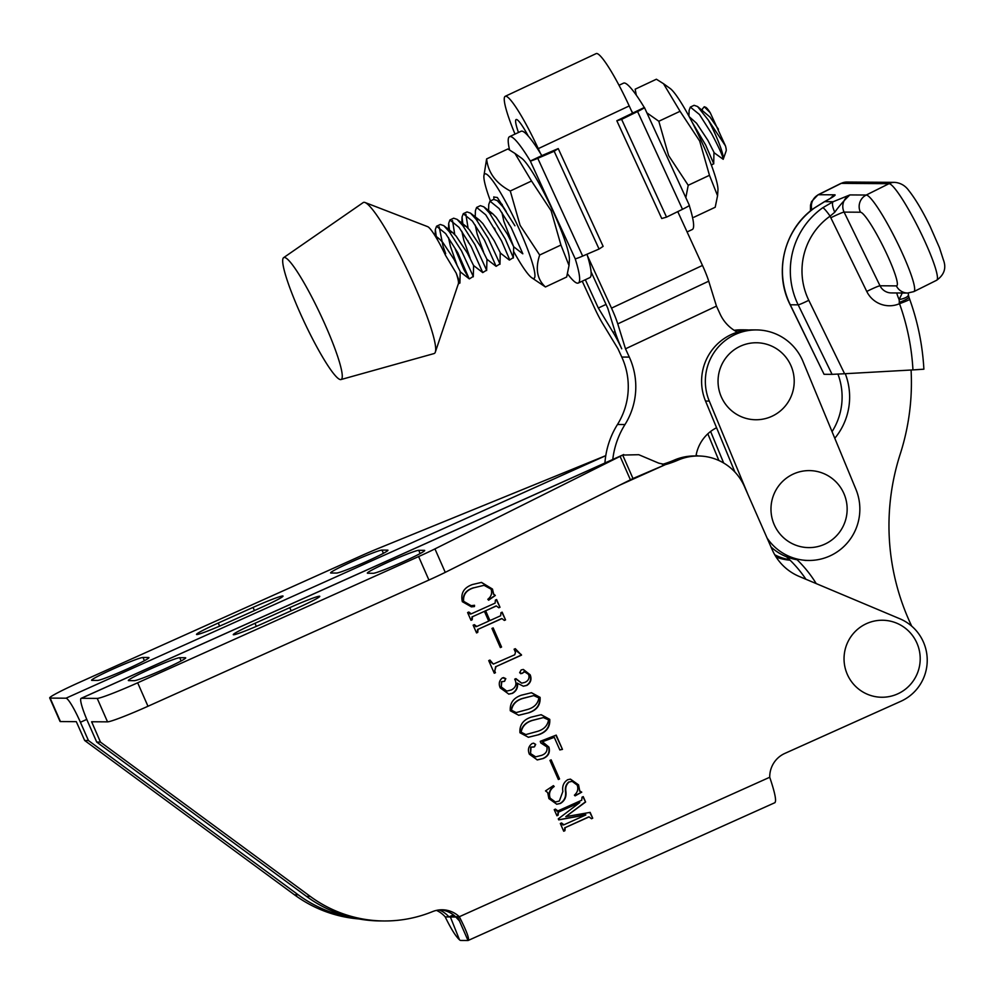 <?xml version="1.0" encoding="UTF-8"?>
<svg xmlns="http://www.w3.org/2000/svg" width="994" height="994" viewBox="0 0 994 994"><rect width="100%" height="100%" fill="white"/><g stroke="black" fill="none" stroke-linecap="round" stroke-linejoin="round"><path stroke-width="1.49" d="M509.574 149.945A80.849 10.71 64.8 0 1 509.562 136.663L521.067 131.258A80.849 10.71 64.8 0 1 521.751 131.121A80.849 10.71 64.8 0 1 541.817 155.623L530.299 161.028L575.215 258.8A80.849 10.71 64.8 0 1 578.284 283.041A80.849 10.71 64.8 0 1 567.562 273.872M509.562 136.663A80.849 10.71 64.8 0 1 510.233 136.526A80.849 10.71 64.8 0 1 530.299 161.028A12.835 0.808 155.3 0 0 537.766 158.307L582.67 256.079L599.071 249.034L603.134 246.35L558.23 148.578L554.167 151.262L599.071 249.034M541.817 155.623L558.23 148.578M586.982 254.228A80.849 10.71 64.8 0 1 589.79 277.637L578.284 283.041M575.215 258.8L575.203 258.8A12.835 0.808 -24.7 0 0 582.67 256.079M554.167 151.262L537.766 158.307M569.015 265.497L569.4 259.956A57.751 7.654 -115.2 0 0 552.378 209.908A57.751 7.654 -115.2 0 0 521.651 158.245L514.954 153.436L531.529 181.02L551.123 210.728L560.927 245.046L569.015 265.497L566.679 276.991L545.433 286.968C537.083 279.364 535.17 268.715 539.68 255.023L560.927 245.046M539.68 255.023L520.086 225.315L510.282 190.997C495.981 183.356 488.091 172.67 486.613 158.928L507.872 148.963L514.954 153.436M513.538 251.246A57.751 7.654 -115.2 0 0 531.653 277.686A57.751 7.654 -115.2 0 0 517.837 226.123A57.751 7.654 -115.2 0 0 483.892 175.975A57.751 7.654 -115.2 0 0 490.427 200.937M486.613 158.928L483.892 175.975M509.027 224.532L508.419 222.755M510.282 190.997L531.529 181.02M531.653 277.686L545.433 286.968M506.244 211.56L497.335 197.483L493.807 197.06L493.856 198.278L493.819 196.837M915.611 677.076A38.505 38.083 -89.6 0 1 863.985 692.607A38.505 38.083 -89.6 0 1 848.64 640.409A38.505 38.083 -89.6 0 1 900.266 624.891A38.505 38.083 -89.6 0 1 915.611 677.076M717.556 195.756L717.941 190.214A57.751 7.654 -115.2 0 0 700.919 140.166A57.751 7.654 -115.2 0 0 670.18 88.503L663.495 83.695L680.07 111.291L699.664 140.999L709.467 175.304L717.556 195.756L715.208 207.249L693.961 217.226M636.297 95.126L635.154 89.199L656.4 79.222L663.495 83.695M685.835 197.657L688.221 185.282L668.627 155.573L658.823 121.256L646.87 112.831M658.823 121.256L680.07 111.291M688.221 185.282L709.467 175.304M766.449 418.312A38.505 38.083 -89.6 0 1 719.47 391.698A38.505 38.083 -89.6 0 1 745.811 344.197A38.505 38.083 -89.6 0 1 792.79 370.812A38.505 38.083 -89.6 0 1 766.449 418.312M469.404 278.867L473.243 276.431L461.514 250.873L449.425 231.863L443.771 225.663L440.317 224.47L436.552 226.234L445.66 233.627L457.749 252.638L469.168 278.78L463.962 269.747L455.264 249.146M439.162 226.831L443.051 246.177L445.672 253.656M436.478 238.088L435.335 229.539L436.552 226.234M708.349 120.137L697.552 106.507L694.098 105.314L690.333 107.091L699.441 114.484L711.53 133.494C718.575 146.752 722.489 155.288 723.272 159.115A30.802 4.088 -115.2 0 0 714.313 132.177A30.802 4.088 -115.2 0 0 708.349 120.137L725.471 145.907A24.39 3.231 64.8 0 1 726.142 150.989L723.272 159.115M688.941 116.136L689.115 110.384L690.333 107.091M711.406 165.24L713.667 163.55L705.628 144.962L692.11 122.125M514.942 225.787L502.852 206.777L497.199 200.577L493.745 199.384L489.98 201.148L499.087 208.541L511.177 227.564L522.832 253.781M495.335 230.335L494.527 228.111M488.576 210.554L488.762 204.453L489.98 201.148M509.475 260.055L513.314 257.62L505.275 239.032L489.495 213.051L483.842 206.851L480.388 205.659L476.623 207.423L485.731 214.816L501.51 240.797L509.549 259.384L509.239 259.968L500.305 252.998M475.219 216.829L475.405 210.728L476.623 207.423M496.118 266.317L499.957 263.882L488.228 238.336L476.138 219.326L470.485 213.126L467.031 211.933L463.266 213.698L472.374 221.09L484.463 240.101L496.118 266.317L486.948 259.272L480.773 246.86L469.516 229.887L466 226.309L462.62 225.365M465.875 214.294L468.099 228.272M468.621 242.884L467.814 240.66M462.819 223.836L462.048 216.99L463.266 213.698M482.761 272.592L486.6 270.157L474.871 244.599L462.782 225.588L457.128 219.388L453.674 218.195L449.909 219.972L459.017 227.365L471.106 246.375L482.761 272.592L473.591 265.547L467.416 253.122L456.159 236.15L452.643 232.571L449.263 231.639M452.518 220.569L454.743 234.534M449.462 230.111L448.692 223.265L449.909 219.972M704.249 106.743L705.603 107.24A24.39 3.231 64.8 0 1 710.25 112.769L704.249 106.743L702.323 109.079L702.249 111.465M714.015 152.666L723.222 159.313M322.503 318.912A67.381 8.934 -115.2 0 0 283.663 257.632A67.381 8.934 -115.2 0 0 302.449 318.13A67.381 8.934 -115.2 0 0 340.917 379.571A67.381 8.934 -115.2 0 0 322.503 318.912M340.917 379.571L434.055 353.566A83.421 11.058 -115.2 0 0 435.322 352.124A83.421 11.058 -115.2 0 0 411.243 278.457A83.421 11.058 -115.2 0 0 365.084 202.528A83.421 11.058 -115.2 0 0 363.17 202.59L283.663 257.632M365.084 202.528L427.693 226.669A34.504 4.572 64.8 0 1 445.523 255.346L456.196 273.114A30.802 4.088 -115.2 0 1 458.371 283.725L435.322 352.124M725.471 145.907L710.25 112.769M458.234 284.11L459.887 282.694L456.196 273.114M718.463 129.245L709.94 117.006L697.552 106.507M713.704 163.923L713.953 152.281L707.84 140.241L696.583 123.268L689.277 116.758M501.933 212.53L503.846 221.314L513.662 246.736L507.487 234.311L496.23 217.338L492.713 213.76L489.334 212.828M499.982 264.267L500.243 252.625L494.13 240.585L482.873 223.613L479.356 220.034L475.977 219.102M475.219 225.066L477.132 233.851L483.519 251.929M461.862 231.341L463.776 240.126L470.162 258.204M448.505 237.616L450.419 246.4L456.805 264.479M459.911 283.079L460.172 271.437L454.059 259.397L442.802 242.424L439.286 238.846L436.254 237.728M767.02 537.916A51.34 50.781 90.4 0 0 855.909 489.284L802.978 361.431A51.34 50.781 90.4 0 0 736.529 333.909A51.34 50.781 90.4 0 0 709.281 401.079L748.283 495.285M756.459 329.921L752.706 329.896A51.34 50.781 90.4 0 0 705.529 401.054L734.926 472.075M770.984 546.936A51.34 50.781 90.4 0 0 797.113 559.746M644.298 107.501A12.835 0.808 155.3 0 1 644.447 107.551A12.835 0.808 155.3 0 1 637.576 111.527L621.623 119.367L616.827 120.746L644.286 107.501A80.849 10.71 -115.2 0 0 624.232 82.999A80.849 10.71 -115.2 0 0 623.549 83.148L619.038 85.26M678.417 213.064A80.849 10.71 -115.2 0 0 677.945 211.523M632.78 112.906A80.849 10.71 -115.2 0 0 631.314 110.52M616.827 120.746L661.743 218.518L666.539 217.127L682.493 209.299A12.835 0.808 -24.7 0 0 689.351 205.323L644.447 107.551M621.623 119.367L666.539 217.127M687.09 231.95L692.271 229.515A80.849 10.71 -115.2 0 0 689.264 205.497M632.482 113.055L629.214 105.948A57.776 7.654 -115.2 0 0 596.686 53.49A57.776 7.654 -115.2 0 0 596.201 53.589L505.225 96.306A57.776 7.654 64.8 0 1 505.722 96.207A57.776 7.654 64.8 0 1 538.251 148.653L540.351 153.225M518.47 132.475A32.106 4.249 64.8 0 1 516.135 119.541A32.106 4.249 64.8 0 1 516.408 119.479A32.106 4.249 64.8 0 1 528.236 136.016M606.042 304.412L598.326 308.028L585.329 279.736M615.038 331.586L613.161 332.468L598.326 308.028M591.045 271.772L607.744 308.115L615.51 333.102A29.534 3.914 -115.2 0 0 621.735 348.807A25.67 3.404 -115.2 0 0 613.161 332.468M587.454 255.781L611.509 308.14A25.67 3.404 64.8 0 1 617.759 323.895L625.499 348.819L629.301 357.094A70.586 69.829 -89.6 0 1 624.99 424.537A83.421 82.514 90.4 0 0 612.776 459.464M515.016 134.103A57.776 7.654 64.8 0 1 505.225 96.306M604.924 462.993A83.421 82.514 -89.6 0 1 617.473 424.488A70.586 69.829 90.4 0 0 621.784 357.057L617.982 348.782L602.799 323.771A25.67 3.404 64.8 0 1 594.561 308.003L582.236 281.178M737.411 332.17A38.505 38.083 -89.6 0 1 720.116 314.067L716.463 306.115L708.722 281.19A25.67 3.404 -115.2 0 0 702.472 265.435L677.759 211.623M695.986 455.973A38.505 38.083 -89.6 0 1 716.575 427.743M716.463 306.115L625.499 348.819M127.244 668.987A28.23 1.702 -23.7 0 0 148.951 657.606A28.23 1.702 -23.7 0 0 148.628 657.494L142.987 657.456A28.23 1.702 -23.7 0 0 115.043 668.13A28.23 1.702 -23.7 0 0 91.61 680.281A28.23 1.702 -23.7 0 0 91.933 680.393L97.586 680.43A28.23 1.702 -23.7 0 0 127.244 668.987M605.781 455.637A102.668 6.2 156.3 0 1 604.277 456.246L378.043 548.539A38.505 2.323 -23.7 0 0 360.25 556.193L79.309 682.431A38.505 2.323 -23.7 0 0 49.7 697.95L60.013 721.408A38.505 2.323 -23.7 0 0 60.448 721.557L76.302 721.656L84.676 740.505L294.472 894.811A128.338 126.946 90.4 0 0 358.846 918.941M366.239 561.61A28.23 1.702 -23.7 0 0 387.946 550.216A28.23 1.702 -23.7 0 0 387.623 550.117L381.982 550.08A28.23 1.702 -23.7 0 0 354.038 560.753A28.23 1.702 -23.7 0 0 330.604 572.904A28.23 1.702 -23.7 0 0 330.927 573.016L336.568 573.053A28.23 1.702 -23.7 0 0 366.239 561.61M436.465 910.392A25.67 25.384 -89.6 0 1 445.2 916.878C450.953 928.719 455.712 936.348 459.476 939.777A26.304 3.516 65.8 0 0 460.682 940.461L468.025 940.51A26.95 3.603 65.8 0 1 468.025 940.51L459.216 920.469M454.022 915.362L450.381 917.002L456.358 917.04M774.985 802.643L468.075 940.51C469.677 939.243 466.758 931.316 459.315 916.729L455.55 916.704L459.663 921.202L458.072 917.884M455.55 916.704A25.67 25.384 90.4 0 0 440.243 909.845M81.322 698.297L97.226 698.409A38.505 2.323 -23.7 0 0 137.669 682.803L418.611 556.578A38.505 2.323 -23.7 0 0 434.95 548.899L620.094 456.358A102.668 6.2 156.3 0 1 622.679 455.066L638.769 454.705L658.749 463.154L665.471 464.596A102.668 101.562 90.4 0 0 678.07 460.11A51.34 50.781 -89.6 0 1 744.419 486.476L772.288 549.893A51.34 50.781 90.4 0 0 799.188 576.433L899.856 618.777A44.916 44.432 -89.6 0 1 900.825 701.304L784.813 753.427A25.67 25.384 90.4 0 0 769.729 777.258L459.315 916.729A25.67 25.384 90.4 0 0 432.452 911.647A128.338 126.946 -89.6 0 1 384.144 920.966A128.338 126.946 -89.6 0 1 310.277 896.414L100.481 742.108L91.622 721.756L107.538 721.855A38.505 2.323 -23.7 0 0 147.982 706.262L428.923 580.036A38.505 2.323 -23.7 0 0 445.262 572.358L630.407 479.804A102.668 6.2 156.3 0 1 632.992 478.524L622.679 455.066L81.322 698.297A26.304 3.516 -114.2 0 0 81.11 698.347A26.304 3.516 -114.2 0 0 88.031 722.315L96.716 742.083L100.481 742.108M559.336 801.015L562.877 791.46C562.032 786.204 563.635 782.29 567.711 779.706L570.444 779.122L578.545 784.85L579.775 790.963L581.751 792.156L575.116 795.883L574.395 795.175C577.613 792.342 578.558 788.987 577.216 785.111L572.159 781.359L569.127 781.992C566.269 784.415 565.213 787.72 565.946 791.895C566.468 797.076 564.629 800.928 560.405 803.463L556.777 804.233L548.887 798.592L547.694 792.578L545.507 790.901L553.397 785.645L554.192 786.515C549.968 789.509 548.626 793.398 550.154 798.17L555.397 801.996L559.336 801.015M542.55 741.859L548.912 747.066C550.341 752.408 548.452 756.223 543.221 758.521L537.319 759.925L529.38 754.222C527.541 749.774 528.473 746.196 532.163 743.5L533.641 743.177L535.679 744.394L534.461 746.854L531.057 747.153L530.535 753.551L535.667 756.844L541.494 755.39C545.793 753.874 547.607 751.054 546.924 746.941L540.773 742.903L540.276 741.313L556.205 735.125L562.467 749.389L559.821 749.936L554.267 737.312L542.177 741.859L548.912 747.066M529.081 712.698L518.756 715.282L510.282 710.76C509.736 703.106 513.438 697.912 521.39 695.191L531.504 692.719L540.09 697.366C540.599 704.908 536.934 710.014 529.081 712.698L518.57 715.282M521.216 654.437L521.527 655.133L496.018 666.601L494.739 671.012L495.472 672.689L494.267 673.236L488.725 660.612L489.93 660.066L493.359 664.091L514.755 654.773L515.476 652.35L514.097 649.206L515.302 648.672L521.527 655.133M501.933 618.591L478.027 629.339L477.754 632.383L476.548 632.929L473.144 625.189L474.362 624.642L476.747 626.493L488.725 621.113L484.426 611.347L472.448 616.727L472.212 619.759L471.007 620.306L467.602 612.565L468.808 612.018L471.218 613.857L495.124 603.122L495.397 600.078L496.602 599.531L500.007 607.272L498.802 607.806L496.379 605.967L485.644 610.801L489.93 620.567L500.678 615.746L500.939 612.702L502.156 612.155L505.548 619.896L504.343 620.43L501.933 618.591M475.629 626.667L476.747 626.493M470.087 614.043L471.218 613.857M496.006 605.967L485.644 610.801M474.461 606.551L471.417 606.849L462.334 601.681C460.471 593.294 463.863 587.566 472.523 584.509L481.518 582.409L492.477 589.057L493.62 593.952L495.31 595.481L488.613 600.202L487.818 599.307C491.297 596.586 492.378 593.194 491.086 589.169L484.066 585.317L473.964 587.765C466.534 589.989 463.08 594.499 463.614 601.308L471.168 605.681L474.536 605.284L474.461 606.551L471.231 606.849M500.355 647.579L491.943 628.444L493.161 627.897L501.572 647.044L500.355 647.579M517.501 683.139C518.048 687.736 516.346 691.141 512.419 693.365L508.829 694.123L500.243 687.91C498.441 683.835 499.187 680.48 502.442 677.846L505.809 678.641L504.579 681.288L501.771 681.722L501.262 686.953L506.791 691.103L511.326 689.96C515.923 687.562 517.054 683.959 514.718 679.163L515.936 678.616L521.664 683.164L524.919 682.381C528.522 680.716 529.74 678.057 528.547 674.404L524.31 671.596L522.111 673.41L519.626 672.764L521.191 669.919L523.341 669.447L530.175 674.802C531.902 679.275 530.796 682.803 526.87 685.413L523.403 686.208L517.128 683.139C517.663 687.736 515.973 691.141 512.047 693.365L512.419 693.365M523.937 671.596L525.217 671.385L522.111 673.41M538.748 734.69L528.423 737.275L519.949 732.752C519.402 725.086 523.105 719.892 531.057 717.171L541.171 714.711L549.757 719.358C550.266 726.9 546.601 732.006 538.748 734.69L528.236 737.275M558.355 779.52L549.943 760.373L551.148 759.838L559.56 778.973L558.355 779.52M589.094 816.906L565.188 827.642L564.927 830.686L563.71 831.232L560.318 823.492L561.523 822.957L563.933 824.796L585.839 814.956L558.727 819.876L558.28 818.87L579.788 802.556L558.392 812.173L558.119 815.217L556.913 815.763L554.23 809.65L555.435 809.104L557.845 810.942L581.751 800.207L582.024 797.163L583.229 796.616L585.603 802.021L565.785 816.646L590.15 812.371L592.722 818.199L591.505 818.745L589.094 816.906M562.803 824.97L563.933 824.796M556.789 811.104L557.845 810.942M662.302 464.397A102.668 101.562 90.4 0 0 674.305 460.085A51.34 50.781 -89.6 0 1 694.582 455.973L698.335 455.985M384.144 920.966L380.379 920.941A128.338 126.946 -89.6 0 1 306.512 896.389L96.716 742.083M774.748 802.692C776.712 801.475 775.047 793.001 769.729 777.258M450.381 917.002L459.476 939.777M450.344 916.99L445.2 916.878M698.484 455.998A51.34 50.781 90.4 0 0 696.073 455.438M84.676 740.505L88.441 740.53L298.237 894.836A128.338 126.946 90.4 0 0 353.852 917.934M49.7 697.95A38.505 2.323 -23.7 0 0 50.147 698.099L65.989 698.198A26.304 3.516 -114.2 0 1 80.415 722.265L88.441 740.53M439.112 909.945A25.67 25.384 -89.6 0 1 448.953 916.903L453.426 914.89M619.846 485.084L665.471 464.596L632.992 478.524M402.968 561.846A28.23 1.702 -23.7 0 0 424.686 550.452A28.23 1.702 -23.7 0 0 424.363 550.353L418.722 550.316A28.23 1.702 -23.7 0 0 390.779 560.989A28.23 1.702 -23.7 0 0 367.345 573.14A28.23 1.702 -23.7 0 0 367.668 573.252L373.309 573.289A28.23 1.702 -23.7 0 0 402.968 561.846M163.985 669.223A28.23 1.702 -23.7 0 0 185.692 657.842A28.23 1.702 -23.7 0 0 185.369 657.73L179.728 657.693A28.23 1.702 -23.7 0 0 151.784 668.366A28.23 1.702 -23.7 0 0 128.35 680.53A28.23 1.702 -23.7 0 0 128.673 680.629L134.314 680.666A28.23 1.702 -23.7 0 0 163.985 669.223M298.063 607.694A28.23 1.702 -23.7 0 0 319.77 596.313A28.23 1.702 -23.7 0 0 289.788 607.645L254.973 623.288A28.23 1.702 -23.7 0 0 233.267 634.669A28.23 1.702 -23.7 0 0 263.248 623.337L298.063 607.694M445.262 572.358L434.95 548.899M261.323 607.458A28.23 1.702 -23.7 0 0 283.029 596.077A28.23 1.702 -23.7 0 0 253.048 607.409L218.245 623.039A28.23 1.702 -23.7 0 0 196.526 634.433A28.23 1.702 -23.7 0 0 226.52 623.101L261.323 607.458M481.332 582.409L492.477 589.057M492.105 589.057L493.62 593.952M493.248 593.952L495.31 595.481M494.925 595.481L488.464 600.028M484.066 585.317L473.964 587.765M473.579 587.765C466.161 589.989 462.707 594.499 463.241 601.295L463.614 601.308M463.241 601.295L471.168 605.681M474.15 605.358L474.088 606.551M501.56 618.591L478.027 629.339M477.654 629.339L477.381 631.513M476.996 631.501L477.754 632.383M477.381 632.383L476.486 632.78M474.039 624.779L474.747 625.512M474.362 625.512L476.374 626.493M472.448 616.727L484.426 611.347M472.075 616.715L471.827 618.889M471.454 618.889L472.212 619.759M471.839 619.759L470.932 620.157M468.497 612.167L469.193 612.888M468.82 612.888L470.845 613.857M496.292 599.668L500.007 607.272M499.634 607.272L498.739 607.669M485.258 610.801L489.93 620.567M501.846 612.292L505.548 619.896M505.176 619.896L504.281 620.293M492.838 628.046L501.572 647.044M501.187 647.032L500.293 647.442M521.154 655.133L496.018 666.601M495.646 666.601L494.739 671.012M494.366 671L495.472 672.689M495.099 672.689L494.204 673.1M489.62 660.215L490.626 661.644M490.241 661.644L493.359 664.091M514.991 648.809L515.998 650.25M515.625 650.25L520.844 654.425M512.047 693.365L508.642 694.123M503.523 677.585L505.809 678.641M505.437 678.629L504.579 681.288M504.194 681.288L503.101 681.586M502.616 681.561L501.771 681.722M501.386 681.722L501.262 686.953M500.889 686.953L506.791 691.103M515.625 678.765L521.664 683.164M521.738 673.398L520.694 673.696M523.155 669.447L530.175 674.802M529.79 674.802C531.517 679.275 530.423 682.803 526.497 685.4L526.87 685.413M526.497 685.4L523.217 686.208M531.318 692.719L540.09 697.366M539.717 697.366C540.227 704.908 536.561 710.014 528.709 712.698M533.741 695.601L522.446 698.447C515.961 700.41 512.183 704.336 511.115 710.213L516.184 712.586L527.652 709.443C534.188 707.542 537.94 703.702 538.885 697.912L533.741 695.601L522.819 698.447C516.333 700.41 512.556 704.336 511.488 710.213L516.184 712.586M540.984 714.711L549.757 719.358M549.384 719.358C549.893 726.887 546.215 732.006 538.375 734.678M543.407 717.581L532.113 720.426C525.627 722.402 521.85 726.328 520.781 732.205L525.851 734.566L537.319 731.422C543.855 729.534 547.595 725.682 548.551 719.892L543.407 717.581L532.486 720.426C526 722.402 522.223 726.328 521.154 732.205L525.851 734.566M548.539 747.066C549.968 752.408 548.067 756.223 542.848 758.521L543.221 758.521M542.848 758.521L537.12 759.925M533.455 743.177L535.679 744.394M535.306 744.394L534.461 746.854M534.089 746.842L533.008 747.153M531.877 746.966L531.057 747.153M530.672 747.14L530.535 753.551M530.162 753.539L535.667 756.844M555.882 735.249L562.467 749.389M562.095 749.377L559.784 749.861M542.177 741.859L554.267 737.312M550.838 759.975L559.56 778.973M559.187 778.973L558.28 779.371M570.258 779.134L578.545 784.85M578.16 784.838L579.775 790.963M579.403 790.963L581.751 792.156M581.378 792.156L574.979 795.747M572.159 781.359L569.127 781.992M568.742 781.992C565.897 784.415 564.841 787.72 565.561 791.895L565.946 791.895M565.561 791.895C566.095 797.064 564.257 800.915 560.032 803.463L560.405 803.463M560.032 803.463L556.59 804.233M553.161 785.794L554.192 786.515M553.807 786.515C549.595 789.509 548.253 793.398 549.769 798.17L550.154 798.17M549.769 798.17L555.397 801.996M588.721 816.894L565.188 827.642M564.816 827.642L564.592 829.94M564.219 829.94L564.927 830.686M564.542 830.686L563.648 831.083M561.212 823.094L561.908 823.827M561.523 823.827L563.561 824.796M558.69 819.814L585.69 814.62M558.392 812.173L579.788 802.556M558.007 812.173L557.858 814.608M557.472 814.608L558.119 815.217M557.746 815.217L556.851 815.614M555.323 809.712L557.472 810.942M582.919 796.766L585.603 802.021M585.23 802.021L565.785 816.646M589.802 812.433L592.722 818.199M592.337 818.199L591.442 818.596M819.491 472.075A38.505 38.083 -89.6 0 1 845.695 519.638A38.505 38.083 -89.6 0 1 798.642 546.141A38.505 38.083 -89.6 0 1 772.425 498.578A38.505 38.083 -89.6 0 1 819.491 472.075M844.602 373.744L832.077 374.353L798.17 304.835A76.998 76.165 -89.6 0 1 822.771 207.734L833.158 201.72L849.87 194.923C843.943 200.564 838.911 206.33 834.774 212.231L830.102 216.145A66.735 66.014 90.4 0 0 808.793 300.3L844.602 373.744L912.952 369.917A231.006 228.508 90.4 0 0 899.52 303.692L899.123 299.592L902.254 293.006M824.051 201.919A12.835 6.623 61.7 0 1 824.138 201.869A12.835 6.623 61.7 0 1 824.61 201.658L814.421 208.007A76.998 76.165 90.4 0 0 790.28 304.785L824.051 374.291L790.131 304.736A12.835 0.845 -26 0 0 790.28 304.785L798.17 304.835A10.263 0.671 -26 0 0 808.793 300.3M832.077 374.353L824.175 374.303M822.771 207.734A10.263 1.23 54.7 0 1 830.102 216.145A25.67 25.384 -89.6 0 0 830.822 217.773L866.756 291.441A25.67 25.384 -89.6 0 0 899.52 303.692A12.835 0.659 -19.8 0 0 909.709 299.331C917.822 321.919 922.544 345.204 923.886 369.196L912.952 369.917M796.045 558.727A121.927 120.609 -89.6 0 1 816.223 583.602M786.416 556.739A121.927 120.609 -89.6 0 1 805.96 579.291M911.722 626.158A231.006 228.508 -89.6 0 1 900.191 454.171A231.006 228.508 90.4 0 0 911.076 370.017M837.93 374.104A64.163 63.479 -89.6 0 1 832.053 431.657M845.285 373.707A64.163 63.479 -89.6 0 1 834.786 438.279M909.709 299.331A12.835 0.659 -19.8 0 0 909.709 299.318L908.876 297.02A12.835 1.901 -19.6 0 0 908.864 296.982M899.16 302.487A12.835 1.901 -19.6 0 0 908.889 297.02L908.379 294.746A12.835 3.988 -5.7 0 0 908.367 294.671M896.799 292.969A12.835 1.677 63.5 0 0 899.123 299.592A12.835 3.988 -5.7 0 0 908.379 294.746L908.354 293.031M790.131 304.736C773.456 272.182 784.291 228.744 814.285 208.044A12.835 1.528 54.3 0 1 814.421 208.007M814.297 208.044L824.163 201.857A12.835 6.623 61.7 0 1 824.163 201.857L831.456 197.781M860.456 212.219L844.092 212.107L880.013 285.775L896.377 285.887A41.065 5.38 -116.5 0 0 884.436 249.096A41.065 5.38 -116.5 0 0 860.456 212.219A12.835 12.698 -89.6 0 1 866.234 195.035L889.009 183.679A12.835 12.698 90.4 0 1 894.699 182.362C900.576 182.884 905.31 185.642 908.876 190.649C915.387 198.875 922.469 210.803 930.135 226.446L939.467 247.717L943.381 259.832C946.536 268.007 944.275 274.816 936.621 280.271A53.9 7.057 -116.5 0 0 920.481 232.074A53.9 7.057 -116.5 0 0 889.009 183.679L841.235 183.368A53.9 7.057 -116.5 0 0 840.762 183.48L817.987 194.824A53.9 7.057 63.5 0 1 818.46 194.725L834.823 194.824A25.67 1.69 154 0 1 824.61 201.658L833.158 201.72A10.263 3.156 65.2 0 0 834.774 212.231M748.942 330.02A51.34 50.781 90.4 0 0 735.001 330.828M710.611 431.471L723.682 463.03M774.773 554.801A51.34 50.781 90.4 0 0 789.584 559.697M745.177 329.846L741.412 329.822A51.34 50.781 90.4 0 0 734.168 330.306M776.14 557.062A51.34 50.781 90.4 0 0 790.093 560.194M707.827 433.819L718.898 460.533M709.281 401.079L705.529 401.054M637.576 111.527L682.493 209.299M629.214 105.948L538.251 148.653M629.301 357.094L621.784 357.057M624.99 424.537L617.473 424.488M702.472 265.435L611.509 308.14M708.722 281.19L617.759 323.895M144.403 660.687L142.987 657.456M93.076 721.768L91.796 722.34M678.07 460.11L674.305 460.085M310.277 896.414L306.512 896.389M294.472 894.811L298.237 894.836M80.415 722.265L86.776 719.407M181.144 660.935L179.728 657.693M420.139 553.546L418.722 550.316M291.167 610.801L289.788 607.645M256.34 626.382L254.973 623.288M107.538 721.855L97.226 698.409M147.982 706.262L137.669 682.803M428.923 580.036L418.611 556.578M630.407 479.804L620.094 456.358M65.989 698.198L605.768 455.674M254.427 610.552L253.048 607.409M219.599 626.133L218.245 623.039M383.398 553.31L381.982 550.08M60.448 721.557L50.147 698.099M830.822 217.773A12.835 0.845 154 0 1 844.092 212.107A12.835 12.698 90.4 0 1 849.87 194.923L866.234 195.035A53.9 7.057 63.5 0 1 897.706 243.431A53.9 7.057 63.5 0 1 913.846 291.615L936.621 280.271M840.762 183.48L846.925 182.051A12.835 12.698 90.4 0 0 841.235 183.368L818.46 194.725A12.835 12.698 -89.6 0 0 811.887 209.846M866.756 291.441A12.835 0.845 154 0 1 880.013 285.775A12.835 12.698 90.4 0 0 891.32 292.932L907.684 293.044L913.846 291.615M896.377 285.887A12.835 12.698 90.4 0 0 907.684 293.044M830.636 198.179A12.835 12.698 -89.6 0 1 834.823 194.824M434.838 235.392L439.286 238.846M502.231 204.515L497.199 200.577M513.687 246.711L513.351 257.993M492.713 213.76L483.842 206.851M479.356 220.034L470.485 213.126M486.973 259.26L486.625 270.542M466 226.309L457.128 219.388M473.616 265.535L473.268 276.804M452.643 232.571L443.771 225.663M435.335 229.539L435.148 235.64M469.168 278.78L460.234 271.822M448.692 223.265L448.468 230.62M462.048 216.99L461.825 224.346M522.596 253.694L513.662 246.736M808.731 560.442L804.966 560.417M623.723 454.544L81.11 698.347M894.699 182.362L846.925 182.051M817.987 194.824L811.576 201.571L810.508 205.137L810.445 211.001"/></g></svg>
